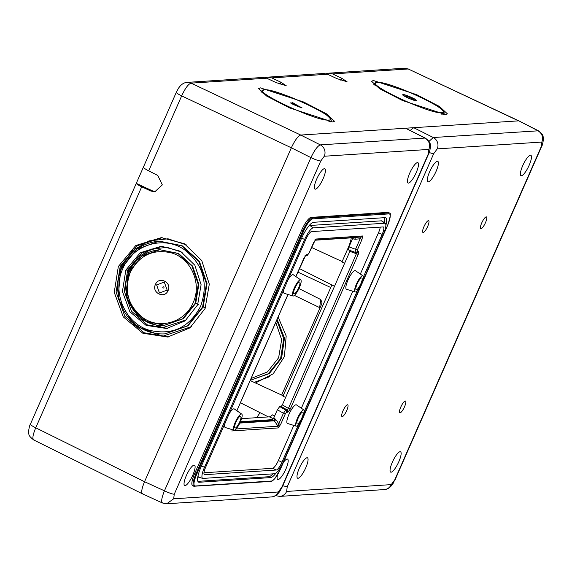 <?xml version="1.0" encoding="UTF-8"?>
<svg xmlns="http://www.w3.org/2000/svg" width="572" height="572" viewBox="0 0 572 572"><rect width="100%" height="100%" fill="white"/><g stroke="black" fill="none" stroke-linecap="round" stroke-linejoin="round"><path stroke-width="0.86" d="M155.67 191.684L152.703 190.955L136.272 183.362L143.393 167.167C143.45 167.825 145.216 169.062 148.706 170.864L181.667 95.881L291.348 147.798L144.544 481.71L291.348 147.798C294.909 140.197 298.048 135.95 300.75 135.056L518.532 120.864L413.706 127.692L410.203 130.409M148.706 170.864L157.8 175.468L162.319 184.878L154.79 191.792L150.936 191.069L141.699 186.801C138.152 185.128 136.35 183.977 136.272 183.362M205.083 308.522L209.302 284.141L201.766 260.596L184.334 243.701L161.318 237.63L135.786 245.51L118.34 266.509L114.243 292.342L123.245 316.845L142.864 333.254L167.682 337.037L189.94 327.87L205.083 308.522M34.177 440.025C32.082 439.425 32.604 435.349 35.743 427.799L141.699 186.801M519.004 120.935L408.229 68.983L332.575 73.917L341.756 78.278L347.075 81.775L336.858 78.6L327.57 74.246L271.736 77.885L280.916 82.246L286.236 85.736L276.019 82.561L266.731 78.207L191.077 83.14L300.75 135.056L405.577 128.221L425.468 138.167C428.85 140.891 430.401 142.828 430.115 143.987C431.209 144.873 429.472 153.317 428.664 153.847A8.601 1.173 23.7 0 1 428.285 154.004L281.796 487.208A8.601 1.173 23.7 0 0 282.175 487.051L428.664 153.847M332.682 121.979L334.477 121.243L326.54 113.849L303.639 102.009L260.41 87.874L258.601 88.639L266.631 96.053L289.539 107.886L332.682 121.979M445.638 114.615L447.433 113.878L439.496 106.492L416.595 94.645L373.366 80.509L371.557 81.274L379.586 88.689L402.495 100.522L445.638 114.615M142.979 493.929C140.919 493.35 141.441 489.274 144.544 481.71L35.743 427.799A8.601 1.173 -156.3 0 1 30.38 424.209L176.312 92.292A8.601 1.173 -156.3 0 0 181.667 95.881C185.199 88.267 188.331 84.02 191.077 83.14A8.601 8.244 86.3 0 0 187.151 82.389L262.791 77.463L266.731 78.207M162.191 237.63L137.23 245.738L120.199 266.438L116.087 291.992L124.839 316.302L144.072 332.761L168.576 336.915M265.351 77.706L267.832 77.134L323.623 73.495L327.57 74.246M326.183 73.745L328.671 73.166L332.575 73.917M267.832 77.134L271.736 77.885M122.408 267.889L121.007 266.831L117.989 298.377L134.155 325.296L162.67 336.243L191.52 326.612M121.007 266.831L132.389 250.779L148.992 240.883L168.032 238.796L186.3 244.88M297.862 272.1L330.738 287.509M294.423 295.395L319.612 307.6L320.792 299.556L298.963 288.567M320.792 299.556L322.015 302.803L321.614 304.197L281.667 395.059M203.167 307L188.009 325.797L165.165 333.841L187.43 325.84L202.588 307.042L206.463 283.662L198.777 261.29L181.531 245.753L159.238 241.127L182.118 245.717L199.356 261.247L207.05 283.626L203.167 307L205.949 307.972M319.612 307.6L320.005 307.85M255.462 382.983L273.216 373.773L284.398 356.678L286.186 336.007L278.121 316.995M163.17 333.919L165.165 333.841C157.622 334.298 150.415 332.875 143.551 329.565C130.874 323.044 122.694 312.684 119.012 298.477C116.616 287.966 117.525 277.792 121.743 267.953C129.494 251.844 141.992 242.9 159.238 241.127L136.98 249.127L121.822 267.925M328.864 121.672L330.838 120.971L330.43 121.893M264.464 89.79C249.02 89.733 317.131 121.872 328.607 120.056C344.051 120.113 275.94 87.974 264.464 89.79L261.29 91.07L262.19 93.05M443.386 114.529L443.793 113.606L441.82 114.307M375.146 85.686L374.252 83.705L373.838 84.642M254.154 382.382L269.605 376.691M125.819 270.127L122.429 291.505L129.873 311.783L146.11 325.368L166.645 328.5L185.071 320.913L197.605 304.897L201.101 284.72L194.859 265.236L180.437 251.251L161.383 246.232L140.254 252.752L125.819 270.127L127.678 270.063L141.699 252.981L162.262 246.239M250.3 380.294L269.24 373.63L281.596 358.093L284.484 338.088L277.098 319.34M127.678 270.063L124.274 291.155L131.46 311.232L147.304 324.867L167.517 328.378M301.966 107.772L292.557 103.167L291.977 102.245L301.158 107.636L291.977 102.245M290.855 103.01L292.557 103.167M414.922 100.415L414.822 100.171C409.802 97.068 406.149 95.653 403.875 95.91L402.967 95.009C400.986 92.864 414.807 98.241 416.109 100.143C418.118 102.338 404.039 96.804 402.967 95.009M276.769 320.084L283.719 338.746L280.623 358.465L268.339 373.738L250.3 380.287M129.887 271.507L128.478 270.449L125.99 296.41L139.268 318.583L162.72 327.642L186.486 319.784M128.478 270.449L137.838 257.25L151.48 249.092L167.124 247.347L182.161 252.295M195.695 303.382L183.34 318.697L164.622 325.253L182.761 318.733L195.109 303.417L198.269 284.37L192.006 266.137L177.956 253.482L159.781 249.707L178.535 253.439L192.585 266.094L198.849 284.327L195.695 303.382L198.47 304.347M159.781 249.707L141.649 256.227L129.293 271.55M159.788 249.714C145.724 251.158 135.535 258.451 129.222 271.578C117.167 296.01 138.274 328.185 164.622 325.253L146.482 321.5L132.439 308.88L126.147 290.683L129.251 271.657M167.167 290.075L168.068 290.59C172.179 282.153 158.68 275.861 155.441 284.477L156.656 284.985L159.445 292.986L167.167 290.075L164.264 282.025L156.656 284.985M286.629 491.441A8.601 8.244 86.3 0 1 279.687 496.403L279.687 496.403A8.601 8.244 86.3 0 1 279.665 496.403L384.291 489.582A8.601 8.244 86.3 0 0 391.227 484.62L286.629 491.441L287.215 486.851L282.761 485.721M384.291 489.582C387.587 489.439 390.504 487.437 393.036 483.59L394.752 479.844L391.227 484.62M287.215 486.851L433.705 153.654A8.601 1.173 -156.3 0 1 429.214 152.51M541.241 146.639L541.834 142.056C543.457 137.18 542.149 133.39 537.894 130.702L519.047 120.957L538.424 130.802C541.806 133.526 543.357 135.464 543.071 136.622C544.165 137.509 542.428 145.953 541.62 146.482A8.601 1.173 23.7 0 1 541.241 146.639L394.752 479.844M541.834 142.056L437.23 148.877A8.601 8.244 -93.7 0 0 433.29 137.523L538.424 130.802M428.979 141.37L433.29 137.523L413.706 127.692M390.09 471.049A11.318 2.839 115.8 0 0 390.655 472.122A11.318 2.839 115.8 0 0 397.204 465.022A11.318 2.839 115.8 0 0 401.101 452.838A11.318 2.839 115.8 0 0 400.493 451.744A11.318 2.839 115.8 0 0 393.936 458.958A11.318 2.839 115.8 0 0 390.09 471.049M531.438 156.378A11.318 2.839 115.8 0 0 530.83 155.284A11.318 2.839 115.8 0 0 524.274 162.498A11.318 2.839 115.8 0 0 520.427 174.589A11.318 2.839 115.8 0 0 520.985 175.661A11.318 2.839 115.8 0 0 527.541 168.561A11.318 2.839 115.8 0 0 531.438 156.378M427.356 180.659A11.318 2.839 115.8 0 0 427.92 181.732A11.318 2.839 115.8 0 0 434.477 174.632A11.318 2.839 115.8 0 0 438.366 162.441A11.318 2.839 115.8 0 0 437.759 161.347A11.318 2.839 115.8 0 0 431.202 168.561A11.318 2.839 115.8 0 0 427.356 180.659M297.025 477.119A11.318 2.839 115.8 0 0 297.583 478.192A11.318 2.839 115.8 0 0 304.14 471.092A11.318 2.839 115.8 0 0 308.029 458.908A11.318 2.839 115.8 0 0 307.421 457.814A11.318 2.839 115.8 0 0 300.865 465.022A11.318 2.839 115.8 0 0 297.025 477.119M341.677 415.951A6.535 1.637 -64.2 0 1 343.908 408.937A6.535 1.637 -64.2 0 1 347.697 404.804A6.535 1.637 -64.2 0 1 348.033 405.426A6.535 1.637 -64.2 0 1 345.803 412.441A6.535 1.637 -64.2 0 1 342.013 416.58A6.535 1.637 -64.2 0 1 341.677 415.951M422.622 231.832A6.535 1.637 -64.2 0 1 424.853 224.817A6.535 1.637 -64.2 0 1 428.642 220.685A6.535 1.637 -64.2 0 1 428.979 221.314A6.535 1.637 -64.2 0 1 426.748 228.328A6.535 1.637 -64.2 0 1 422.958 232.461A6.535 1.637 -64.2 0 1 422.622 231.832M486.779 217.546A6.535 1.637 -64.2 0 1 484.548 224.56A6.535 1.637 -64.2 0 1 480.759 228.693A6.535 1.637 -64.2 0 1 480.423 228.064A6.535 1.637 -64.2 0 1 482.654 221.049A6.535 1.637 -64.2 0 1 486.443 216.917A6.535 1.637 -64.2 0 1 486.779 217.546M399.478 412.183A6.535 1.637 -64.2 0 1 401.708 405.169A6.535 1.637 -64.2 0 1 405.498 401.036A6.535 1.637 -64.2 0 1 405.834 401.658A6.535 1.637 -64.2 0 1 403.603 408.673A6.535 1.637 -64.2 0 1 399.814 412.812A6.535 1.637 -64.2 0 1 399.478 412.183M360.346 274.052L378.528 232.682L382.132 234.427A8.43 2.116 115.8 0 0 383.397 226.991A8.43 2.116 115.8 0 0 383.09 226.934L311.576 231.596A8.43 2.116 115.8 0 0 305.813 239.396L205.663 467.21A8.43 2.116 115.8 0 0 204.397 474.638A8.43 2.116 115.8 0 0 204.697 474.696L276.219 470.034A8.43 2.116 115.8 0 0 281.975 462.233L298.498 424.653M203.968 472.772L272.615 468.296A8.43 2.116 115.8 0 0 278.378 460.496L281.975 462.233M352.795 291.219L301.351 408.244M293.801 425.411L278.378 460.496M382.132 234.427L363.377 277.077M357.493 290.469L304.383 411.261M378.528 232.682A8.43 2.116 115.8 0 0 380.23 227.12M233.984 430.194A8.945 2.245 -64.2 0 1 237.266 418.368A8.945 2.245 -64.2 0 1 241.756 414.092A8.945 2.245 -64.2 0 1 238.317 425.854A8.945 2.245 -64.2 0 1 233.984 430.194L225.304 427.534A10.325 2.588 -64.2 0 1 225.118 422.958M229.15 413.778A10.325 2.588 -64.2 0 1 234.27 408.951L241.756 414.092M296.196 426.14L287.509 423.473A10.325 2.588 -64.2 0 1 291.298 409.824A10.325 2.588 -64.2 0 1 296.482 404.897L303.968 410.038A8.945 2.245 -64.2 0 1 300.529 421.8A8.945 2.245 -64.2 0 1 296.196 426.14A8.945 2.245 -64.2 0 1 299.478 414.307A8.945 2.245 -64.2 0 1 303.968 410.038M355.191 291.956L346.503 289.289A10.325 2.588 -64.2 0 1 350.293 275.632A10.325 2.588 -64.2 0 1 355.469 270.706L362.963 275.854A8.945 2.245 -64.2 0 1 359.523 287.609A8.945 2.245 -64.2 0 1 355.191 291.956A8.945 2.245 -64.2 0 1 358.472 280.123A8.945 2.245 -64.2 0 1 362.963 275.854M292.978 296.01A8.945 2.245 -64.2 0 1 296.26 284.177A8.945 2.245 -64.2 0 1 300.75 279.908A8.945 2.245 -64.2 0 1 297.311 291.663A8.945 2.245 -64.2 0 1 292.978 296.01L284.291 293.343A10.325 2.588 -64.2 0 1 284.112 288.767M288.145 279.586A10.325 2.588 -64.2 0 1 293.264 274.767L300.75 279.908M202.753 478.378A12.52 3.139 115.8 0 1 204.497 467.281L304.647 239.475A12.52 3.139 115.8 0 1 313.206 227.885L384.72 223.223A12.52 3.139 115.8 0 1 385.299 223.38A12.52 3.139 115.8 0 1 383.297 234.348L283.14 462.155A12.52 3.139 115.8 0 1 274.589 473.745L203.067 478.406A12.52 3.139 115.8 0 1 202.753 478.378L198.849 477.298A13.249 3.325 115.8 0 1 198.012 475.947M238.181 424.846A6.535 1.637 -64.2 0 1 234.949 427.999A6.535 1.637 -64.2 0 1 237.409 419.376A6.535 1.637 -64.2 0 1 240.633 416.223A6.535 1.637 -64.2 0 1 238.181 424.846M299.621 415.315A6.535 1.637 -64.2 0 1 302.845 412.169A6.535 1.637 -64.2 0 1 300.386 420.792A6.535 1.637 -64.2 0 1 297.161 423.938A6.535 1.637 -64.2 0 1 299.621 415.315M358.615 281.131A6.535 1.637 -64.2 0 1 361.84 277.978A6.535 1.637 -64.2 0 1 359.38 286.601A6.535 1.637 -64.2 0 1 356.156 289.754A6.535 1.637 -64.2 0 1 358.615 281.131M296.403 285.185A6.535 1.637 -64.2 0 1 299.628 282.032A6.535 1.637 -64.2 0 1 297.175 290.655A6.535 1.637 -64.2 0 1 293.944 293.808A6.535 1.637 -64.2 0 1 296.403 285.185M385.299 223.38L382.024 220.992A13.249 3.325 115.8 0 0 381.417 220.828L309.895 225.49A13.249 3.325 115.8 0 0 308.937 225.84M197.876 481.352L268.911 476.719A17.718 4.447 115.8 0 0 272.887 473.852M384.441 222.758A17.718 4.447 115.8 0 0 384.513 217.675M198.069 481.71L199.199 482.253A17.718 4.447 115.8 0 1 198.555 482.139A17.718 4.447 115.8 0 1 201.215 466.509L301.373 238.703A17.718 4.447 115.8 0 1 313.477 222.301L384.999 217.639A17.718 4.447 115.8 0 1 385.635 217.753A17.718 4.447 115.8 0 1 385.864 225.268M199.199 482.253L270.713 477.591A17.718 4.447 115.8 0 0 276.104 472.98M194.666 473.53L195.867 474.109A13.764 3.453 115.8 0 0 193.801 486.25L192.6 485.671A13.764 3.453 115.8 0 1 194.666 473.53L301.68 230.116L303.675 230.974L196.661 474.388A13.077 3.282 115.8 0 0 195.166 486L271.586 481.016A13.077 3.282 115.8 0 0 280.523 468.918L387.53 225.504A13.077 3.282 115.8 0 0 389.024 213.892L312.612 218.876A13.077 3.282 115.8 0 0 303.675 230.974M387.53 225.504L387.566 225.497C390.612 216.266 391.155 212.119 389.196 213.063L387.995 212.484A13.764 3.453 115.8 0 0 387.501 212.398L311.082 217.381A13.764 3.453 115.8 0 0 301.68 230.116M277.584 474.646A11.318 2.839 115.8 0 0 277.699 479.486A11.318 2.839 115.8 0 0 283.304 474.045A11.318 2.839 115.8 0 0 287.537 459.109A11.318 2.839 115.8 0 0 283.419 462.383M195.073 466.273A11.318 2.839 115.8 0 0 194.466 465.172A11.318 2.839 115.8 0 0 187.909 472.386A11.318 2.839 115.8 0 0 184.07 484.484A11.318 2.839 115.8 0 0 184.627 485.556A11.318 2.839 115.8 0 0 191.184 478.457A11.318 2.839 115.8 0 0 195.073 466.273M320.57 183.648A11.318 2.839 115.8 0 0 324.803 168.711A11.318 2.839 115.8 0 0 319.24 174.181A11.318 2.839 115.8 0 0 314.965 189.096A11.318 2.839 115.8 0 0 320.57 183.648M407.471 181.953A11.318 2.839 115.8 0 0 408.029 183.026A11.318 2.839 115.8 0 0 414.586 175.926A11.318 2.839 115.8 0 0 418.482 163.742A11.318 2.839 115.8 0 0 417.875 162.648A11.318 2.839 115.8 0 0 411.318 169.855A11.318 2.839 115.8 0 0 407.471 181.953M425.468 138.167L424.939 138.066C429.193 140.755 430.502 144.544 428.878 149.421L428.285 154.004M428.878 149.421L324.274 156.242A8.601 8.244 -93.7 0 0 320.334 144.88L300.75 135.056M405.577 128.221L424.939 138.066L320.334 144.88C317.703 145.817 314.564 150.057 310.932 157.622C315.58 159.774 318.854 160.904 320.749 161.018L324.274 156.242M320.749 161.018L174.26 494.215A8.601 1.173 -156.3 0 1 164.443 490.819L144.544 481.71M142.492 493.851L162.412 502.974L166.731 503.768L173.673 498.798L174.26 494.215M162.87 503.045C160.889 502.495 161.411 498.419 164.443 490.819L310.932 157.622L291.348 147.79M173.673 498.798L278.271 491.984A8.601 8.244 86.3 0 1 271.335 496.946L166.731 503.768M273.38 418.711L269.355 416.852A16.345 4.097 115.8 0 0 272.422 414.857L274.653 415.93M285.642 397.418L282.968 396.167L331.86 284.956L334.498 286.293L299.413 268.568M240.433 421.728L272.551 419.633L273.723 420.306L274.896 418.725L273.723 418.046L272.551 419.633M350.057 249.835L349.864 251.358L282.353 404.904L281.188 406.492L279.708 406.585L277.37 409.759L273.723 418.046M352.81 237.073L352.617 238.595L348.97 246.882L348.584 249.928L355.133 252.316A1.723 1.652 -93.7 0 0 355.798 252.416L355.798 252.416A1.723 1.652 -93.7 0 0 357.185 251.423L357.378 249.9L355.527 249.27L360.145 238.76L355.362 239.246L354.833 237.63L354.075 237.537L361.254 236.972L360.145 238.76L362.005 239.389L357.378 249.9M348.97 246.882L355.527 249.27L355.133 252.316L348.584 249.928M260.096 412.698A55.398 13.892 115.8 0 0 256.714 417.682M283.376 395.245L281.874 395.152M283.026 395.08A3.439 0.865 115.8 0 0 283.605 394.723M269.355 416.852L241.57 418.668M344.637 263.234L341.963 261.983L348.026 248.191A16.345 4.097 115.8 0 0 351.258 237.859M295.853 276.541L304.089 257.8M305.305 255.677L306.385 254.74L304.039 257.908M358.272 254.376L358.658 251.33L356.606 252.223L356.413 253.746L358.272 254.376L290.276 409.037L287.93 412.212L286.458 412.305A1.723 1.652 -93.7 0 0 285.771 410.088L287.244 409.995L287.93 412.212M349.864 251.358L356.413 253.746L288.417 408.408L290.276 409.037M282.353 404.904L288.417 408.408L287.244 409.995L281.188 406.492M357.271 252.323L355.04 252.309M277.37 409.759L283.426 413.263L285.771 410.088L279.708 406.585M285.285 413.892L280.659 424.41L278.8 423.781L283.426 413.263L285.285 413.892L286.458 412.305M309.08 252.946L306.47 255.634A1.723 1.652 -93.7 0 0 307.858 254.64L306.385 254.74M313.699 242.428L309.102 253.024L307.858 254.64M313.656 242.535L316.116 239.017L314.786 240.004L315.336 239.811L309.03 253.053M352.617 238.595L353.882 239.06L354.175 237.673M315.179 239.975L361.254 236.972L362.584 235.986L362.005 239.389M280.659 424.41L278.199 427.935L278.049 426.233L278.8 423.781L276.004 419.748L274.295 420.82L273.723 420.306L240.09 422.501M518.532 120.864L408.229 68.983L404.304 68.232L408.708 69.069M152.703 190.955L150.936 191.069M340.862 80.309L341.756 78.278M280.023 84.27L280.916 82.246M200.586 306.342C208.694 283.29 203.296 264.407 184.377 249.692C163.671 235.106 132.504 244.716 122.816 268.676C111.733 291.956 124.996 323.08 149.006 330.158C171.943 335.714 189.139 327.777 200.586 306.342M328.607 120.056L329.186 121.657M263.914 89.682L267.961 90.033C273.959 91.162 282.168 93.801 292.585 97.955L303.139 102.46C313.813 107.314 321.75 111.611 326.948 115.351C330.709 118.697 332.003 120.57 330.838 120.971M441.563 112.691C430.087 114.507 361.976 82.368 377.42 82.425C388.896 80.616 457.007 112.748 441.563 112.691L442.142 114.293M377.42 82.425L374.245 83.705M300.2 107.643L301.866 107.865M414.822 100.171L416.109 100.143M275.768 322.351L281.646 339.689L278.621 357.772L267.481 371.914L251.101 378.471M193.107 302.717C202.145 283.755 191.141 258.387 171.5 252.91C153.132 248.706 139.396 255.162 130.294 272.293C123.781 290.683 128.014 305.848 142.979 317.782C159.688 329.915 185.221 322.243 193.107 302.717M168.068 290.59C164.622 299.349 151.294 292.649 155.441 284.477M162.877 287.151A0.608 0.586 -93.7 0 0 163.163 287.959A0.608 0.586 -93.7 0 0 163.935 287.659A0.608 0.586 86.3 0 0 163.649 286.851A0.608 0.586 86.3 0 0 162.877 287.151M433.705 153.654L437.23 148.877M204.168 474.438L204.697 474.696M272.615 468.296L276.219 470.034M384.72 223.223L381.417 220.828M313.206 227.885L309.895 225.49M304.647 239.475L301.637 238.109M204.497 467.281L201.48 465.915M268.911 476.719L270.713 477.591M196.661 474.388L195.867 474.109L302.874 230.695A13.764 3.453 115.8 0 1 312.283 217.961L388.695 212.977A0.686 0.658 86.3 0 1 389.024 213.892M194.294 486.336A0.686 0.658 -93.7 0 0 195.166 486M193.801 486.25L271.028 481.417A0.686 0.658 -93.7 0 0 271.586 481.016M271.028 481.417C270.692 482.267 271.957 481.331 274.832 478.6L280.552 468.904L387.551 225.461M389.196 213.063A13.764 3.453 115.8 0 0 388.695 212.977L387.501 212.398M311.082 217.381L312.283 217.961A0.686 0.658 86.3 0 1 312.612 218.876M281.796 487.208L278.271 491.984M348.026 248.191L348.427 248.391M236.858 410.732L287.966 294.473M358.658 251.33L357.185 251.423M353.882 239.06L355.362 239.246M354.776 237.63L314.986 240.226L354.833 237.63M316.116 239.017L362.584 235.986M276.004 419.748L274.896 418.725M236.057 428.971L278.049 426.233L274.295 420.82L239.825 423.065M278.199 427.935L231.724 430.959M30.38 424.209C29.601 424.724 27.813 433.09 28.943 434.134C28.621 435.228 30.194 437.165 33.662 439.932L142.442 493.829M328.671 73.166L404.304 68.232M176.312 92.292L178.407 88.381C180.959 84.527 183.869 82.525 187.151 82.389M261.297 91.07L260.882 92.006M376.869 82.318L380.916 82.668C386.794 83.769 394.823 86.343 405.012 90.383L416.094 95.095C426.769 99.957 434.706 104.247 439.904 107.986C443.665 111.333 444.959 113.206 443.793 113.606M300.936 107.543C294.744 105.262 291.327 103.704 290.676 102.86L290.848 103.153M414.822 100.5L415.129 100.436C417.088 102.138 399.449 93.944 403.632 95.495L403.653 95.517M279.687 496.403L275.368 495.609M395.13 479.686L541.62 146.482M282.175 487.051L280.08 490.948C277.549 494.801 274.632 496.803 271.335 496.946M240.419 402.759L268.447 416.916M250.186 380.552L283.154 395.745M311.554 247.454L342.149 261.554M236.901 410.76L288.023 294.487M295.896 276.576L305.555 255.555L304.998 255.727M306.47 255.634L305.405 255.705"/></g></svg>
